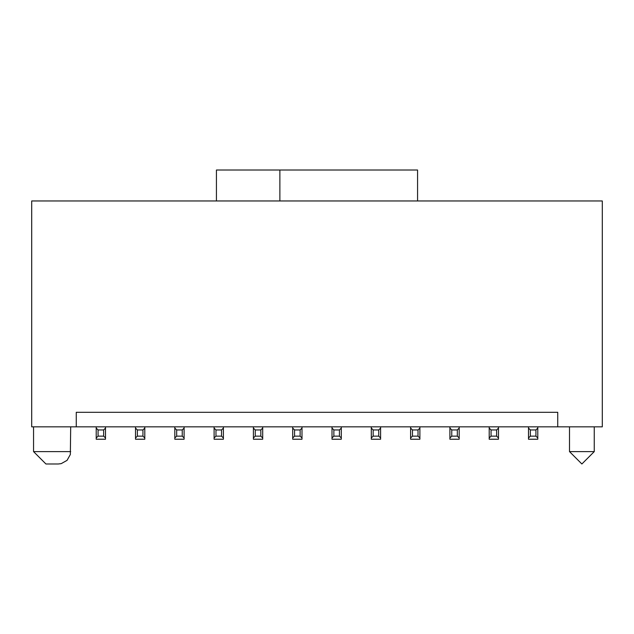 <?xml version="1.0" encoding="UTF-8"?>
<svg xmlns="http://www.w3.org/2000/svg" width="634" height="634" viewBox="0 0 634 634"><rect width="100%" height="100%" fill="white"/><g stroke="black" fill="none" stroke-linecap="round" stroke-linejoin="round"><path stroke-width="0.95" d="M216.432 200.962L216.432 170.015L417.568 170.015L216.432 170.015L216.432 200.962M279.871 200.962L417.568 200.962L417.568 170.015L417.568 200.962L279.871 200.962L279.871 170.015L279.871 200.962L31.7 200.962L279.871 200.962M417.568 200.962L602.3 200.962L417.568 200.962M31.7 426.848L31.7 200.962L31.7 426.848L76.262 426.848L76.262 412.306L557.738 412.306L557.738 426.848L602.3 426.848L602.3 200.962L602.3 426.848L547.063 426.848L557.738 426.848L557.738 412.306L76.262 412.306L76.262 426.848L31.7 426.848M519.214 426.848L507.771 426.848L528.502 426.848L519.214 426.848L528.502 426.848L528.502 428.085L528.502 426.848L547.063 426.848L537.783 426.848L537.783 439.227L528.502 439.227L528.502 428.085L528.502 439.227L537.783 439.227L537.783 437.991L535.928 436.137L530.357 436.137L528.502 437.991L530.357 436.137L530.357 429.947L528.502 428.085L530.357 429.947L535.928 429.947L537.783 428.085L537.783 426.848L528.502 426.848M479.914 426.848L468.471 426.848L489.202 426.848L479.914 426.848L489.202 426.848L489.202 428.085L489.202 426.848L507.771 426.848L498.483 426.848L498.483 439.227L489.202 439.227L489.202 428.085L489.202 439.227L498.483 439.227L498.483 437.991L496.628 436.137L491.057 436.137L489.202 437.991L491.057 436.137L491.057 429.947L489.202 428.085L491.057 429.947L496.628 429.947L498.483 428.085L498.483 426.848L489.202 426.848M440.622 426.848L429.17 426.848L449.902 426.848L440.622 426.848L449.902 426.848L449.902 428.085L449.902 426.848L468.471 426.848L459.182 426.848L459.182 439.227L449.902 439.227L449.902 428.085L449.902 439.227L459.182 439.227L459.182 437.991L457.328 436.137L451.757 436.137L449.902 437.991L451.757 436.137L451.757 429.947L449.902 428.085L451.757 429.947L457.328 429.947L459.182 428.085L459.182 426.848L449.902 426.848M401.322 426.848L389.87 426.848L410.602 426.848L401.322 426.848L410.602 426.848L410.602 428.085L410.602 426.848L429.17 426.848L419.89 426.848L419.89 439.227L410.602 439.227L410.602 428.085L410.602 439.227L419.89 439.227L419.89 437.991L418.028 436.137L412.465 436.137L410.602 437.991L412.465 436.137L412.465 429.947L410.602 428.085L412.465 429.947L418.028 429.947L419.89 428.085L419.89 426.848L410.602 426.848M362.022 426.848L350.57 426.848L371.302 426.848L362.022 426.848L371.302 426.848L371.302 428.085L371.302 426.848L389.87 426.848L380.59 426.848L380.59 439.227L371.302 439.227L371.302 428.085L371.302 439.227L380.59 439.227L380.59 437.991L378.736 436.137L373.164 436.137L371.302 437.991L373.164 436.137L373.164 429.947L371.302 428.085L373.164 429.947L378.736 429.947L380.59 428.085L380.59 426.848L371.302 426.848M322.722 426.848L311.278 426.848L332.01 426.848L322.722 426.848L332.01 426.848L332.01 428.085L332.01 426.848L350.57 426.848L341.29 426.848L341.29 439.227L332.01 439.227L332.01 428.085L332.01 439.227L341.29 439.227L341.29 437.991L339.436 436.137L333.864 436.137L332.01 437.991L333.864 436.137L333.864 429.947L332.01 428.085L333.864 429.947L339.436 429.947L341.29 428.085L341.29 426.848L332.01 426.848M283.43 426.848L271.978 426.848L292.71 426.848L283.43 426.848L292.71 426.848L292.71 428.085L292.71 426.848L311.278 426.848L301.99 426.848L301.99 439.227L292.71 439.227L292.71 428.085L292.71 439.227L301.99 439.227L301.99 437.991L300.136 436.137L294.564 436.137L292.71 437.991L294.564 436.137L294.564 429.947L292.71 428.085L294.564 429.947L300.136 429.947L301.99 428.085L301.99 426.848L292.71 426.848M244.13 426.848L232.678 426.848L253.41 426.848L244.13 426.848L253.41 426.848L253.41 428.085L253.41 426.848L271.978 426.848L262.698 426.848L262.698 439.227L253.41 439.227L253.41 428.085L253.41 439.227L262.698 439.227L262.698 437.991L260.836 436.137L255.264 436.137L253.41 437.991L255.264 436.137L255.264 429.947L253.41 428.085L255.264 429.947L260.836 429.947L262.698 428.085L262.698 426.848L253.41 426.848M204.83 426.848L193.378 426.848L214.11 426.848L204.83 426.848L214.11 426.848L214.11 428.085L214.11 426.848L232.678 426.848L223.398 426.848L223.398 439.227L214.11 439.227L214.11 428.085L214.11 439.227L223.398 439.227L223.398 437.991L221.535 436.137L215.972 436.137L214.11 437.991L215.972 436.137L215.972 429.947L214.11 428.085L215.972 429.947L221.535 429.947L223.398 428.085L223.398 426.848L214.11 426.848M165.529 426.848L154.086 426.848L174.818 426.848L165.529 426.848L174.818 426.848L174.818 428.085L174.818 426.848L193.378 426.848L184.098 426.848L184.098 439.227L174.818 439.227L174.818 428.085L174.818 439.227L184.098 439.227L184.098 437.991L182.243 436.137L176.672 436.137L174.818 437.991L176.672 436.137L176.672 429.947L174.818 428.085L176.672 429.947L182.243 429.947L184.098 428.085L184.098 426.848L174.818 426.848M126.229 426.848L114.786 426.848L135.517 426.848L126.229 426.848L135.517 426.848L135.517 428.085L135.517 426.848L154.086 426.848L144.798 426.848L144.798 439.227L135.517 439.227L135.517 428.085L135.517 439.227L144.798 439.227L144.798 437.991L142.943 436.137L137.372 436.137L135.517 437.991L137.372 436.137L137.372 429.947L135.517 428.085L137.372 429.947L142.943 429.947L144.798 428.085L144.798 426.848L135.517 426.848M86.937 426.848L76.262 426.848L96.217 426.848L86.937 426.848L96.217 426.848L96.217 428.085L96.217 426.848L114.786 426.848L105.498 426.848L105.498 439.227L96.217 439.227L96.217 428.085L96.217 439.227L105.498 439.227L105.498 437.991L103.643 436.137L98.072 436.137L96.217 437.991L98.072 436.137L98.072 429.947L96.217 428.085L98.072 429.947L103.643 429.947L105.498 428.085L105.498 426.848L96.217 426.848M76.262 412.306L557.738 412.306M569.498 426.848L569.498 451.606L594.256 451.606L569.498 451.606L569.498 426.848M33.554 426.848L33.554 451.606L70.691 451.606L33.554 451.606L33.554 426.848M569.498 451.606L594.256 451.606L569.498 451.606L581.877 463.985L569.498 451.606M45.933 463.985L33.554 451.606L70.691 451.606L33.554 451.606L45.933 463.985L58.312 463.985L45.933 463.985M419.89 428.085L418.028 429.947L418.028 436.137L419.89 437.991L419.89 428.085M380.59 428.085L378.736 429.947L378.736 436.137L380.59 437.991L380.59 428.085M341.29 428.085L339.436 429.947L339.436 436.137L341.29 437.991L341.29 428.085M301.99 428.085L300.136 429.947L300.136 436.137L301.99 437.991L301.99 428.085M262.698 428.085L260.836 429.947L260.836 436.137L262.698 437.991L262.698 428.085M223.398 428.085L221.535 429.947L221.535 436.137L223.398 437.991L223.398 428.085M537.783 428.085L535.928 429.947L535.928 436.137L537.783 437.991L537.783 428.085M498.483 428.085L496.628 429.947L496.628 436.137L498.483 437.991L498.483 428.085M459.182 428.085L457.328 429.947L457.328 436.137L459.182 437.991L459.182 428.085M184.098 428.085L182.243 429.947L182.243 436.137L184.098 437.991L184.098 428.085M105.498 428.085L103.643 429.947L103.643 436.137L105.498 437.991L105.498 428.085M144.798 428.085L142.943 429.947L142.943 436.137L144.798 437.991L144.798 428.085M412.465 436.137L418.028 436.137L418.028 429.947L412.465 429.947L412.465 436.137M373.164 436.137L378.736 436.137L378.736 429.947L373.164 429.947L373.164 436.137M333.864 436.137L339.436 436.137L339.436 429.947L333.864 429.947L333.864 436.137M294.564 436.137L300.136 436.137L300.136 429.947L294.564 429.947L294.564 436.137M255.264 436.137L260.836 436.137L260.836 429.947L255.264 429.947L255.264 436.137M215.972 436.137L221.535 436.137L221.535 429.947L215.972 429.947L215.972 436.137M530.357 436.137L535.928 436.137L535.928 429.947L530.357 429.947L530.357 436.137M491.057 436.137L496.628 436.137L496.628 429.947L491.057 429.947L491.057 436.137M451.757 436.137L457.328 436.137L457.328 429.947L451.757 429.947L451.757 436.137M176.672 436.137L182.243 436.137L182.243 429.947L176.672 429.947L176.672 436.137M98.072 436.137L103.643 436.137L103.643 429.947L98.072 429.947L98.072 436.137M137.372 436.137L142.943 436.137L142.943 429.947L137.372 429.947L137.372 436.137M594.256 426.848L594.256 451.606L581.877 463.985M70.691 426.848L70.342 454.499L67.061 460.355L61.213 463.636L58.312 463.985M537.783 426.848L547.063 426.848M498.483 426.848L507.771 426.848M459.182 426.848L468.471 426.848M419.89 426.848L429.17 426.848M380.59 426.848L389.87 426.848M350.57 426.848L341.29 426.848M301.99 426.848L311.278 426.848M271.978 426.848L262.698 426.848M193.378 426.848L184.098 426.848M232.678 426.848L223.398 426.848M105.498 426.848L114.786 426.848M144.798 426.848L154.086 426.848"/></g></svg>

